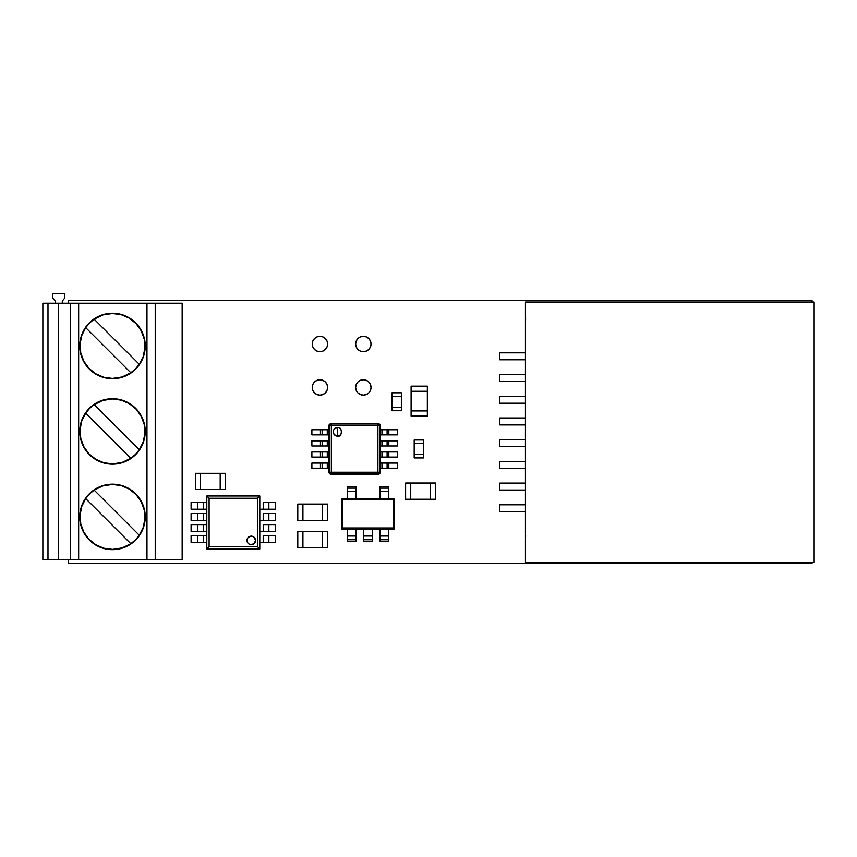 <?xml version="1.0" encoding="UTF-8"?>
<svg xmlns="http://www.w3.org/2000/svg" width="857" height="857" viewBox="0 0 857 857"><rect width="100%" height="100%" fill="white"/><g stroke="black" fill="none" stroke-linecap="round" stroke-linejoin="round"><path stroke-width="1.29" d="M371.027 344.021A7.692 7.692 0 0 1 363.336 351.713A7.692 7.692 0 0 1 355.644 344.021L356.233 346.967L357.894 349.463L360.39 351.124L363.336 351.713L366.282 351.124L368.778 349.463L370.438 346.967L371.027 344.021L370.438 341.075L368.778 338.579L366.282 336.908L363.336 336.33L360.39 336.908L357.894 338.579L356.233 341.075L355.644 344.021A7.692 7.692 0 0 1 363.336 336.33A7.692 7.692 0 0 1 371.027 344.021M355.644 344.075A7.692 7.692 0 0 0 356.201 346.903M356.255 347.021A7.692 7.692 0 0 0 357.84 349.41M357.947 349.517A7.692 7.692 0 0 0 360.315 351.091M360.476 351.156A7.692 7.692 0 0 0 363.239 351.713M363.432 351.713A7.692 7.692 0 0 0 366.185 351.166M366.378 351.081A7.692 7.692 0 0 0 368.703 349.527M368.853 349.388A7.692 7.692 0 0 0 370.406 347.064M370.481 346.871A7.692 7.692 0 0 0 371.027 344.118M371.027 387.439A7.692 7.692 0 0 1 363.336 395.131A7.692 7.692 0 0 1 355.644 387.439L356.233 390.374L357.894 392.87L360.39 394.541L363.336 395.131L366.282 394.541L368.778 392.87L370.438 390.374L371.027 387.439L370.438 384.493L368.778 381.997L366.282 380.326L363.336 379.747L360.39 380.326L357.894 381.997L356.233 384.493L355.644 387.439A7.692 7.692 0 0 1 363.336 379.747A7.692 7.692 0 0 1 371.027 387.439M355.644 387.493A7.692 7.692 0 0 0 356.201 390.321M356.255 390.438A7.692 7.692 0 0 0 357.84 392.817M357.947 392.924A7.692 7.692 0 0 0 360.315 394.509M360.476 394.574A7.692 7.692 0 0 0 363.239 395.131M363.432 395.131A7.692 7.692 0 0 0 366.185 394.574M366.368 394.499A7.692 7.692 0 0 0 368.703 392.945M368.842 392.795A7.692 7.692 0 0 0 370.406 390.471M370.481 390.278A7.692 7.692 0 0 0 371.027 387.535M316.972 351.124L319.918 351.713L322.864 351.124L325.36 349.463L327.031 346.967L327.61 344.021A7.692 7.692 0 0 1 319.918 351.713A7.692 7.692 0 0 1 312.227 344.021L312.816 346.967L314.487 349.463L316.972 351.124L319.918 351.713L322.864 351.124L325.36 349.463L327.031 346.967L327.61 344.021L327.031 341.075L325.36 338.579L322.864 336.908L319.918 336.33L316.972 336.908L314.487 338.579L312.816 341.075L312.227 344.021A7.692 7.692 0 0 1 319.918 336.33A7.692 7.692 0 0 1 327.61 344.021L327.031 341.075L325.36 338.579M312.227 344.075A7.692 7.692 0 0 0 312.794 346.903M312.837 347.021A7.692 7.692 0 0 0 314.433 349.41M314.54 349.517A7.692 7.692 0 0 0 316.897 351.091M317.058 351.156A7.692 7.692 0 0 0 319.822 351.713M320.015 351.713A7.692 7.692 0 0 0 322.768 351.166M322.96 351.091A7.692 7.692 0 0 0 325.285 349.527M325.435 349.388A7.692 7.692 0 0 0 326.988 347.064M327.063 346.871A7.692 7.692 0 0 0 327.61 344.118M316.972 394.541L319.918 395.131L322.864 394.541L325.36 392.87L327.031 390.374L327.61 387.439A7.692 7.692 0 0 1 319.918 395.131A7.692 7.692 0 0 1 312.227 387.439L312.816 390.374L314.487 392.87L316.972 394.541L319.918 395.131L322.864 394.541L325.36 392.87L327.031 390.374L327.61 387.439L327.031 384.493L325.36 381.997L322.864 380.326L319.918 379.747L316.972 380.326L314.487 381.997L312.816 384.493L312.227 387.439A7.692 7.692 0 0 1 319.918 379.747A7.692 7.692 0 0 1 327.61 387.439L327.031 384.493L325.36 381.997A7.692 7.692 0 0 0 312.227 387.439L312.816 390.374L314.487 392.87M312.227 387.493A7.692 7.692 0 0 0 312.794 390.321M312.837 390.438A7.692 7.692 0 0 0 314.433 392.817M314.53 392.924A7.692 7.692 0 0 0 316.897 394.509M317.058 394.574A7.692 7.692 0 0 0 319.832 395.131M320.015 395.131A7.692 7.692 0 0 0 322.768 394.574M322.96 394.499A7.692 7.692 0 0 0 325.285 392.945M325.435 392.795A7.692 7.692 0 0 0 326.988 390.471M327.063 390.278A7.692 7.692 0 0 0 327.61 387.535M812.018 563.488L68.485 563.488L68.485 559.642L68.485 563.488L812.018 563.488L812.018 562.546L812.018 563.488M68.485 303.249L68.485 300.261L812.018 300.261L812.018 302.06L812.018 300.261L68.485 300.261L68.485 303.249M327.61 387.385A7.692 7.692 0 0 0 327.042 384.525M327.01 384.45A7.692 7.692 0 0 0 325.371 382.008M327.61 343.968A7.692 7.692 0 0 0 319.897 336.33A7.692 7.692 0 0 0 312.227 344.021L312.816 346.967L314.487 349.463M371.027 387.385A7.692 7.692 0 0 0 370.46 384.525M370.428 384.45A7.692 7.692 0 0 0 355.644 387.439M371.027 343.968A7.692 7.692 0 0 0 363.314 336.33A7.692 7.692 0 0 0 355.644 344.021M360.39 351.124L363.336 351.713M363.336 336.33L360.39 336.908M360.39 394.541L363.336 395.131M363.336 379.747L360.39 380.326M322.864 336.908L319.918 336.33L316.972 336.908L314.487 338.579L312.816 341.075L312.227 344.021M322.864 380.326L319.918 379.747L316.972 380.326L314.487 381.997L312.816 384.493L312.227 387.439M414.188 457.938L423.583 457.938L423.583 454.521L423.583 457.938L414.188 457.938L414.188 454.521L423.583 454.521L414.188 454.521L414.188 457.938M414.188 443.412L423.583 443.412L423.583 439.995L423.583 443.412L414.188 443.412L414.188 439.995L423.583 439.995L414.188 439.995L414.188 443.412L423.583 443.412L423.583 454.521L414.188 454.521L414.188 443.412L414.188 454.521L423.583 454.521L423.583 443.412L414.188 443.412M329.934 424.772A1.714 1.682 -45 0 0 329.784 425.051L331.348 424.001L377.894 424.001L331.348 424.001L330.684 423.337L328.981 425.029L329.645 425.693A1.714 1.682 -45 0 1 331.348 424.001L330.684 423.337L378.558 423.337L377.894 424.001L331.348 424.001L331.348 425.693L377.894 425.693L377.894 424.001L379.083 424.504L377.894 424.001L378.558 423.337L380.262 425.029L378.558 423.337L377.894 424.001A1.714 1.682 45 0 1 379.587 425.693L380.262 425.029L380.262 472.903L379.587 472.25L379.587 425.693L380.262 425.029L378.558 423.337L377.894 424.001L377.894 472.25L379.587 472.25L379.587 425.693L377.894 425.693L377.894 472.25L331.348 472.25L331.348 425.693L329.645 425.693L329.645 472.25L328.981 472.903L328.981 425.029L329.645 425.693L329.645 472.25L331.348 472.25L331.348 424.001L330.159 424.504L329.645 425.693L379.587 425.693L379.083 424.504A1.714 1.682 45 0 0 377.916 424.001M379.544 425.34A1.714 1.682 45 0 0 379.105 424.526M387.096 468.201L387.096 463.069L388.81 463.069L388.81 468.201L381.965 468.201L387.096 468.201L387.096 463.069L381.965 463.069L381.965 468.201L380.262 468.201L380.262 472.903L380.262 463.069L381.965 463.069L381.965 468.201L380.262 468.201L380.262 472.903L378.558 474.607L380.262 472.903L378.558 474.607L330.684 474.607L331.348 473.942L329.645 472.25A1.714 1.682 -135 0 0 331.348 473.942L330.673 474.607L331.348 472.25L329.645 472.25L331.348 473.942L377.894 473.942L379.587 472.25L377.894 472.25L377.894 473.942L377.894 472.25L331.348 472.25L331.348 473.942A1.714 1.682 -135 0 1 329.645 472.25L328.981 472.903L330.673 474.607L378.558 474.607L380.262 472.903L379.587 472.25A1.714 1.682 135 0 1 377.894 473.942L378.558 474.607L377.894 473.942L331.348 473.942L330.684 474.607L328.981 472.903L330.673 474.607L328.981 472.903L328.981 463.069L327.267 463.069L327.267 468.201L328.981 468.201L327.267 468.201L327.267 463.069L322.146 463.069L328.981 463.069L328.981 451.96L322.146 451.96L327.267 451.96L327.267 457.092L327.267 451.96L328.981 451.96L328.981 440.852L322.146 440.852L327.267 440.852L327.267 445.983L327.267 440.852L328.981 440.852L328.981 429.743L322.146 429.743L322.146 434.874L320.432 434.874L320.432 429.743L311.884 429.743L311.884 434.874L311.884 429.743L327.267 429.743L327.267 434.874L327.267 429.743L328.981 429.743L328.981 425.029L330.684 423.337L328.981 425.029L330.684 423.337L378.558 423.337L380.262 425.029L380.262 429.743L381.965 429.743L381.965 434.874L380.262 434.874L380.262 429.743L381.965 429.743L381.965 434.874L387.096 434.874L387.096 429.743L381.965 429.743L388.81 429.743L388.81 434.874L387.096 434.874L387.096 429.743L397.348 429.743L397.348 434.874L388.81 434.874L388.81 429.743L397.348 429.743L397.348 434.874L383.175 434.874M337.529 436.149L337.529 427.6C342.596 426.09 342.596 437.67 337.529 436.149A4.274 4.274 180 0 1 333.255 431.874A4.274 4.274 180 0 1 337.529 427.6L337.529 436.149L340.55 434.895L341.804 431.874L340.55 428.854L339.158 427.932L337.529 427.6L334.509 428.854L333.577 430.246L333.577 433.513L335.89 435.827L337.529 436.149M326.067 434.874L322.146 434.874L322.393 429.743M322.018 434.874L311.884 434.874L320.432 434.874L320.432 429.743L322.018 429.743M322.393 434.874L328.981 434.874L322.146 434.874L322.146 429.743M326.067 445.983L320.432 445.983L320.432 440.852L311.884 440.852L311.884 445.983L311.884 440.852L322.146 440.852L322.146 445.983L328.981 445.983L322.146 445.983L322.146 440.852L327.267 440.852M322.018 445.983L311.884 445.983L320.432 445.983L320.432 440.852L322.018 440.852M326.067 457.092L320.432 457.092L320.432 451.96L311.884 451.96L311.884 457.092L311.884 451.96L322.146 451.96L322.146 457.092L322.146 451.96L327.267 451.96M322.018 457.092L311.884 457.092L320.432 457.092L320.432 451.96L322.018 451.96M322.393 457.092L328.981 457.092L322.146 457.092L322.393 451.96M326.067 468.201L320.432 468.201L320.432 463.069L311.884 463.069L311.884 468.201L311.884 463.069L322.146 463.069L322.146 468.201L322.146 463.069L327.267 463.069M322.018 468.201L311.884 468.201L320.432 468.201L320.432 463.069L322.018 463.069M322.393 468.201L327.267 468.201L322.146 468.201L322.393 463.069M387.096 445.983L387.096 440.852L388.81 440.852L388.81 445.983L381.965 445.983L387.096 445.983L387.096 440.852L381.965 440.852L381.965 445.983L380.262 445.983L380.262 451.96L380.262 440.852L381.965 440.852L381.965 445.983L380.262 445.983L380.262 451.96L381.965 451.96L381.965 457.092L380.262 457.092L380.262 451.96L381.965 451.96L381.965 457.092L387.096 457.092L387.096 451.96L381.965 451.96L388.81 451.96L388.81 457.092L387.096 457.092L387.096 451.96L397.348 451.96L397.348 457.092L388.81 457.092L388.81 451.96L397.348 451.96L397.348 457.092L383.175 457.092M387.096 434.874L380.262 434.874L380.262 440.852L380.262 434.874L380.262 440.852L397.348 440.852L397.348 445.983L388.81 445.983L388.81 440.852L397.348 440.852L397.348 445.983L383.175 445.983M387.096 457.092L380.262 457.092L380.262 463.069L380.262 457.092L380.262 463.069L397.348 463.069L397.348 468.201L388.81 468.201L388.81 463.069L397.348 463.069L397.348 468.201L383.175 468.201M327.267 429.743L325.564 429.743M387.225 457.092L388.81 457.092M387.225 451.96L388.81 451.96M387.225 434.874L388.81 434.874M387.225 429.743L388.81 429.743M378.558 423.337L377.894 424.001L378.558 423.337M387.225 463.069L388.81 463.069M377.937 473.942A1.714 1.682 135 0 0 378.569 473.792M329.784 425.051L330.159 424.504M379.587 472.25L377.894 473.942M379.083 424.504L379.458 425.051M331.348 424.001L377.894 424.001M391.97 396.223L401.365 396.223L401.365 407.332L391.97 407.332L391.97 396.223L391.97 407.332L401.365 407.332L401.365 396.223L391.97 396.223L401.365 396.223L401.365 392.806L401.365 396.223L391.97 396.223L391.97 392.806L401.365 392.806L391.97 392.806L391.97 396.223M391.97 410.749L401.365 410.749L401.365 407.332L401.365 410.749L391.97 410.749L391.97 407.332L401.365 407.332L391.97 407.332L391.97 410.749M499.824 359.801L499.824 352.859L499.824 359.801L525.437 359.801L499.824 359.801M525.437 352.859L499.824 352.859L525.437 352.859M499.824 381.504L499.824 374.563L499.824 381.504L525.437 381.504L499.824 381.504M525.437 374.563L499.824 374.563L525.437 374.563M499.824 403.219L499.824 396.266L499.824 403.219L525.437 403.219L499.824 403.219M525.437 396.266L499.824 396.266L525.437 396.266M499.824 424.922L499.824 417.98L499.824 424.922L525.437 424.922L499.824 424.922M525.437 417.98L499.824 417.98L525.437 417.98M499.824 446.636L499.824 439.684L499.824 446.636L525.437 446.636L499.824 446.636M525.437 439.684L499.824 439.684L525.437 439.684M499.824 468.34L499.824 461.387L499.824 468.34L525.437 468.34L499.824 468.34M525.437 461.387L499.824 461.387L525.437 461.387M499.824 490.043L499.824 483.102L499.824 490.043L525.437 490.043L499.824 490.043M525.437 483.102L499.824 483.102L525.437 483.102M499.824 511.758L499.824 504.805L499.824 511.758L525.437 511.758L499.824 511.758M525.437 504.805L499.824 504.805L525.437 504.805M525.437 534.329L525.437 545.181L525.609 535.164M525.437 317.251L525.437 328.113L525.437 317.251A2.175 2.175 90 0 0 525.437 317.261L525.437 328.113L525.609 318.086M525.437 302.06L525.437 562.546L525.437 302.06L814.15 302.06L814.15 562.546L525.437 562.546L814.15 562.546L814.15 302.06L525.437 302.06L525.437 562.546L525.437 302.06M427.343 410.942L411.103 410.942L411.103 391.285L427.343 391.285L427.343 410.942L427.343 391.285L411.103 391.285L411.103 410.942L427.343 410.942L411.103 410.942L411.103 416.063L411.103 410.942L427.343 410.942L427.343 416.063L411.103 416.063L427.343 416.063L427.343 410.942M427.343 386.153L411.103 386.153L411.103 391.285L411.103 386.153L427.343 386.153L427.343 391.285L411.103 391.285L427.343 391.285L427.343 386.153M341.536 498.399L347.513 498.399L341.536 498.399L341.536 529.165L341.536 498.399L342.725 499.599L342.725 527.976L341.536 529.165L341.536 498.41L342.725 499.599L393.32 499.599L393.32 527.976L394.52 529.165L394.52 498.41L393.32 499.599L394.52 498.41L394.52 529.165L394.52 498.399L388.532 498.399L394.52 498.399M347.513 494.982L347.513 488.147L347.513 498.399L379.994 498.399L356.062 498.399L356.062 491.564L347.513 491.564L347.513 498.399L356.062 498.399L356.062 491.564L347.513 491.564L356.062 491.564L356.062 488.147L347.513 488.147L356.062 488.147L356.062 486.444L356.062 490.568M394.52 529.165L388.532 529.165L394.52 529.165L393.32 527.976L342.725 527.976L341.536 529.165L347.513 529.165L341.536 529.165M388.532 532.593L388.532 539.428L379.994 539.428L379.994 541.131L379.994 536.011L388.532 536.011L388.532 529.165L372.302 529.165L379.994 529.165L379.994 536.011L388.532 536.011L388.532 541.131L379.994 541.131L388.532 541.131L388.532 539.428L379.994 539.428L379.994 532.593M372.302 529.165L363.754 529.165L363.754 536.011L372.302 536.011L372.302 529.165L372.302 539.428L363.754 539.428L363.754 541.131L363.754 536.011L372.302 536.011L372.302 529.165L356.062 529.165L363.754 529.165L363.754 536.011L372.302 536.011L372.302 541.131L363.754 541.131L372.302 541.131L372.302 539.428L363.754 539.428L363.754 532.593M342.725 527.976L393.32 527.976L393.32 499.599L342.725 499.599L342.725 527.976M388.532 536.011L379.994 536.011L379.994 529.165L388.532 529.165L388.532 536.011M379.994 494.982L379.994 488.147L379.994 498.399L388.532 498.399L388.532 491.564L379.994 491.564L379.994 498.399L388.532 498.399L388.532 491.564L379.994 491.564L388.532 491.564L388.532 488.147L379.994 488.147L388.532 488.147L388.532 486.444L388.532 490.568M379.994 488.147L379.994 486.444L388.532 486.444L379.994 486.444L388.532 486.444L379.994 486.444L379.994 491.564M388.532 497.092L388.532 498.399M388.532 539.428L388.532 537.007M379.994 539.428L379.994 537.007M363.754 539.428L363.754 537.007M372.302 539.428L372.302 537.007M347.513 532.593L347.513 529.165L356.062 529.165L356.062 536.011L356.062 529.165L347.513 529.165L347.513 536.011L356.062 536.011L347.513 536.011L347.513 541.131L347.513 529.165L347.513 536.011L356.062 536.011L356.062 541.131L347.513 541.131L356.062 541.131L356.062 539.428L347.513 539.428L356.062 539.428L356.062 537.007M347.513 488.147L347.513 486.444L356.062 486.444L347.513 486.444L347.513 491.564M347.513 539.428L347.513 537.007M255.182 538.753A4.274 4.274 -0 0 0 251.251 536.139A4.274 4.274 180 0 1 255.515 540.413A4.274 4.274 180 0 1 251.251 544.688A4.274 4.274 -0 0 0 252.836 544.377M252.922 544.345A4.274 4.274 -0 0 0 254.24 543.467L251.251 544.688A4.274 4.274 180 0 1 246.977 540.413A4.274 4.274 180 0 1 251.251 536.139L248.219 537.393L247.298 538.785L247.298 542.053L248.219 543.434L247.298 542.053L247.298 538.785L248.219 537.393L251.251 536.139A4.274 4.274 -0 0 0 249.58 544.356L248.219 543.434M254.304 543.402A4.274 4.274 -0 0 0 255.172 542.095M255.215 542.01A4.274 4.274 -0 0 0 255.515 540.456M254.272 537.393L252.879 536.471L254.272 537.393L255.515 540.413A4.274 4.274 -0 0 0 255.204 538.807M252.879 536.471L251.251 536.139L252.879 536.471M249.644 544.377A4.274 4.274 -0 0 0 251.208 544.688M265.949 520.328L268.852 520.328L263.206 520.328L263.206 513.493L275.493 513.493L275.493 520.328L268.852 520.328L268.852 513.493L275.493 513.493L275.493 520.328L268.852 520.328L268.852 513.493L263.206 513.493L263.206 520.328L268.852 520.328L265.584 520.328M265.949 542.556L268.852 542.556L263.206 542.556L263.206 535.711L275.493 535.711L275.493 542.556L268.852 542.556L268.852 535.711L275.493 535.711L275.493 542.556L268.852 542.556L268.852 535.711L263.206 535.711L263.206 542.556L268.852 542.556L265.584 542.556M265.949 531.436L268.852 531.436L263.206 531.436L263.206 524.602L275.493 524.602L275.493 531.436L268.852 531.436L268.852 524.602L275.493 524.602L275.493 531.436L268.852 531.436L268.852 524.602L263.206 524.602L263.206 531.436L268.852 531.436L265.584 531.436M265.949 509.219L268.852 509.219L263.206 509.219L263.206 502.384L275.493 502.384L275.493 509.219L268.852 509.219L268.852 502.384L275.493 502.384L275.493 509.219L268.852 509.219L268.852 502.384L263.206 502.384L263.206 509.219L268.852 509.219L265.584 509.219M201.02 520.328L191.1 520.328L191.1 513.493L206.805 513.493L203.388 513.493L203.388 520.328L197.742 520.328L197.742 513.493L197.742 520.328L203.388 520.328L203.388 513.493L191.1 513.493L191.1 520.328L200.656 520.328M201.02 542.556L191.1 542.556L191.1 535.711L206.805 535.711L203.388 535.711L203.388 542.556L197.742 542.556L197.742 535.711L197.742 542.556L203.388 542.556L203.388 535.711L191.1 535.711L191.1 542.556L200.656 542.556M257.507 546.67L257.507 498.26L209.097 498.26L209.097 546.67L257.507 546.67L259.789 548.962L206.805 548.962L209.097 546.67L257.507 546.67L257.507 498.26L259.789 495.978L259.789 548.962L257.507 546.67M255.515 540.413L254.272 543.434M251.251 544.688L249.612 544.366M201.02 531.436L191.1 531.436L191.1 524.602L206.805 524.602L203.388 524.602L203.388 531.436L197.742 531.436L197.742 524.602L197.742 531.436L203.388 531.436L203.388 524.602L191.1 524.602L191.1 531.436L200.656 531.436M201.02 509.219L191.1 509.219L191.1 502.384L206.805 502.384L203.388 502.384L203.388 509.219L197.742 509.219L197.742 502.384L197.742 509.219L203.388 509.219L203.388 502.384L191.1 502.384L191.1 509.219L200.656 509.219M263.206 520.328L259.789 520.328L263.206 520.328M263.206 542.556L259.789 542.556L263.206 542.556M263.206 531.436L259.789 531.436L263.206 531.436M263.206 509.219L259.789 509.219L263.206 509.219M259.789 495.978L257.507 498.26L209.097 498.26L206.805 495.978L259.789 495.978L259.789 548.962L206.805 548.962L206.805 495.978L209.097 498.26L209.097 546.67L206.805 548.962L259.789 548.962L206.805 548.962L206.805 495.978L259.789 495.978M203.388 520.328L206.805 520.328L203.388 520.328M203.388 542.556L206.805 542.556L203.388 542.556M203.388 531.436L206.805 531.436L203.388 531.436M203.388 509.219L206.805 509.219L203.388 509.219M302.917 547.677L302.917 531.436L322.575 531.436L322.575 547.677L302.917 547.677L322.575 547.677L322.575 531.436L302.917 531.436L302.917 547.677L302.917 531.436L297.786 531.436L302.917 531.436L302.917 547.677L297.786 547.677L297.786 531.436L297.786 547.677L302.917 547.677M327.695 547.677L327.695 531.436L322.575 531.436L327.695 531.436L327.695 547.677L322.575 547.677L322.575 531.436L322.575 547.677L327.695 547.677M200.527 489.561L200.527 473.321L220.185 473.321L220.185 489.561L200.527 489.561L220.185 489.561L220.185 473.321L200.527 473.321L200.527 489.561L200.527 473.321L195.396 473.321L200.527 473.321L200.527 489.561L195.396 489.561L195.396 473.321L195.396 489.561L200.527 489.561M225.316 489.561L225.316 473.321L220.185 473.321L225.316 473.321L225.316 489.561L220.185 489.561L220.185 473.321L220.185 489.561L225.316 489.561M410.728 499.267L410.728 483.037L430.385 483.037L430.385 499.267L410.728 499.267L430.385 499.267L430.385 483.037L410.728 483.037L410.728 499.267L410.728 483.037L405.607 483.037L410.728 483.037L410.728 499.267L405.607 499.267L405.607 483.037L405.607 499.267L410.728 499.267M435.517 499.267L435.517 483.037L430.385 483.037L435.517 483.037L435.517 499.267L430.385 499.267L430.385 483.037L430.385 499.267L435.517 499.267M302.917 520.328L302.917 504.087L322.575 504.087L322.575 520.328L302.917 520.328L322.575 520.328L322.575 504.087L302.917 504.087L302.917 520.328L302.917 504.087L297.786 504.087L302.917 504.087L302.917 520.328L297.786 520.328L297.786 504.087L297.786 520.328L302.917 520.328M327.695 520.328L327.695 504.087L322.575 504.087L327.695 504.087L327.695 520.328L322.575 520.328L322.575 504.087L322.575 520.328L327.695 520.328M139.787 534.982A32.737 32.737 -0 0 0 112.503 484.184A32.737 32.737 180 0 1 145.229 516.91A32.737 32.737 180 0 1 112.503 549.648A32.737 32.737 180 0 1 79.765 516.91A32.737 32.737 180 0 1 112.503 484.184L118.887 484.805L125.026 486.669L130.692 489.701L135.652 493.771L139.723 498.731L142.744 504.387L144.608 510.526L145.229 516.91L144.608 523.295L142.744 529.433L139.723 535.1L135.652 540.06L130.692 544.131L125.026 547.152L118.887 549.016L112.503 549.648L106.118 549.016L99.98 547.152L94.313 544.131L89.353 540.06L85.282 535.1L82.261 529.433L80.397 523.295L79.765 516.91L80.397 510.526L82.261 504.387L85.282 498.731L89.353 493.771L94.313 489.701L99.98 486.669L106.118 484.805L112.503 484.184L118.887 484.805L125.026 486.669L130.692 489.701L135.652 493.771L139.723 498.731L142.744 504.387L144.608 510.526L145.229 516.91L144.608 523.295L142.744 529.433L139.723 535.1L135.652 540.06L130.692 544.131L125.026 547.152L118.887 549.016M112.738 549.648A32.737 32.737 -0 0 0 118.662 549.058M119.112 548.973A32.737 32.737 -0 0 0 124.822 547.237M125.229 547.066A32.737 32.737 -0 0 0 130.521 544.238M130.853 544.013A32.737 32.737 -0 0 0 135.524 540.178M135.77 539.931A32.737 32.737 -0 0 0 139.648 535.207M139.787 364.054A32.737 32.737 -0 0 0 112.503 313.255A32.737 32.737 180 0 1 145.229 345.982A32.737 32.737 180 0 1 112.503 378.719A32.737 32.737 180 0 1 79.765 345.982A32.737 32.737 180 0 1 112.503 313.255L118.887 313.887L125.026 315.74L130.692 318.772L135.652 322.843L139.723 327.803L142.744 333.459L144.608 339.597L145.229 345.982L144.608 352.366L142.744 358.515L139.723 364.171L135.652 369.131L130.692 373.202L125.026 376.223L118.887 378.087L112.503 378.719L106.118 378.087L99.98 376.223L94.313 373.202L89.353 369.131L85.282 364.171L82.261 358.515L80.397 352.366L79.765 345.982L80.397 339.597L82.261 333.459L85.282 327.803L89.353 322.843L94.313 318.772L99.98 315.74L106.118 313.887L112.503 313.255L118.887 313.887L125.026 315.74L130.692 318.772L135.652 322.843L139.723 327.803L142.744 333.459L144.608 339.597L145.229 345.982L144.608 352.366L142.744 358.515L139.723 364.171L135.652 369.131L130.692 373.202L125.026 376.223L118.887 378.087M112.738 378.719A32.737 32.737 -0 0 0 118.662 378.13M119.112 378.044A32.737 32.737 -0 0 0 124.822 376.309M125.229 376.137A32.737 32.737 -0 0 0 130.521 373.309M130.853 373.095A32.737 32.737 -0 0 0 135.524 369.249M135.77 369.003A32.737 32.737 -0 0 0 139.637 364.279M139.787 449.529A32.737 32.737 -0 0 0 112.503 398.719A32.737 32.737 180 0 1 145.229 431.446A32.737 32.737 180 0 1 112.503 464.183A32.737 32.737 180 0 1 79.765 431.446A32.737 32.737 180 0 1 112.503 398.719L118.887 399.341L125.026 401.205L130.692 404.236L135.652 408.307L139.723 413.267L142.744 418.923L144.608 425.061L145.229 431.446L144.608 437.831L142.744 443.98L139.723 449.636L135.652 454.596L130.692 458.666L125.026 461.687L118.887 463.551L112.503 464.183L106.118 463.551L99.98 461.687L94.313 458.666L89.353 454.596L85.282 449.636L82.261 443.98L80.397 437.831L79.765 431.446L80.397 425.061L82.261 418.923L85.282 413.267L89.353 408.307L94.313 404.236L99.98 401.205L106.118 399.341L112.503 398.719L118.887 399.341L125.026 401.205L130.692 404.236L135.652 408.307L139.723 413.267L142.744 418.923L144.608 425.061L145.229 431.446L144.608 437.831L142.744 443.98L139.723 449.636L135.652 454.596L130.692 458.666L125.026 461.687M112.738 464.183A32.737 32.737 -0 0 0 118.662 463.594M119.112 463.508A32.737 32.737 -0 0 0 124.822 461.773M125.229 461.602A32.737 32.737 -0 0 0 130.521 458.774M130.853 458.549A32.737 32.737 -0 0 0 135.524 454.713M135.77 454.478A32.737 32.737 -0 0 0 139.648 449.743M139.22 559.642L144.726 559.642L139.22 559.642M143.119 559.642L150.628 559.642M85.807 498.41A32.48 32.48 -0 0 0 85.7 498.57L81.769 506.423L80.076 515.046L80.772 523.809L83.772 532.058L88.892 539.203L95.727 544.72L103.793 548.201L112.503 549.391A32.48 32.48 180 0 1 94.163 490.108A32.48 32.48 180 0 1 112.503 484.441A32.48 32.48 -0 0 0 112.353 484.441M85.807 327.481A32.48 32.48 -0 0 0 85.7 327.642L81.769 335.505L80.076 344.118L80.772 352.88L83.772 361.14L88.892 368.285L95.727 373.791L103.793 377.273L112.503 378.462A32.48 32.48 180 0 1 94.163 319.19A32.48 32.48 180 0 1 112.503 313.512A32.48 32.48 -0 0 0 112.353 313.512M85.807 412.945A32.48 32.48 -0 0 0 85.7 413.106L81.769 420.958L80.076 429.582L80.772 438.345L83.772 446.593L88.892 453.739L95.727 459.256L103.793 462.737L112.503 463.926A32.48 32.48 180 0 1 94.163 404.643A32.48 32.48 180 0 1 112.503 398.976A32.48 32.48 -0 0 0 112.353 398.976M112.503 398.976A32.48 32.48 180 0 1 139.305 449.786L143.237 441.933L144.929 433.31L144.233 424.558L141.223 416.298L136.113 409.153L129.278 403.636L121.212 400.165L112.503 398.976L102.904 400.423L94.163 404.643L139.305 449.786A32.48 32.48 180 0 1 112.503 463.926L122.101 462.469L130.842 458.249L85.7 413.106L130.842 458.249L85.7 413.106L130.842 458.249L135.47 454.414L139.305 449.786L94.163 404.643L89.535 408.489L85.7 413.106M112.503 313.512A32.48 32.48 180 0 1 139.305 364.321L143.237 356.469L144.929 347.846L144.233 339.093L141.223 330.834L136.113 323.689L129.278 318.172L121.212 314.701L112.503 313.512L102.904 314.958L94.163 319.19L139.305 364.321L94.163 319.19L89.535 323.025L85.7 327.642L130.842 372.784L135.47 368.949L139.305 364.321A32.48 32.48 180 0 1 130.842 372.784L85.7 327.642M112.428 378.462L122.101 377.005L130.842 372.784A32.48 32.48 180 0 1 112.503 378.462A32.48 32.48 -0 0 0 112.674 378.462M112.503 484.441A32.48 32.48 180 0 1 139.305 535.25L143.237 527.398L144.929 518.774L144.233 510.011L141.223 501.763L136.113 494.618L129.278 489.101L121.212 485.619L112.503 484.441L102.904 485.887L94.163 490.108L139.305 535.25A32.48 32.48 180 0 1 112.503 549.391L122.101 547.934L130.842 543.713L85.7 498.57L130.842 543.713L85.7 498.57L130.842 543.713L135.47 539.878L139.305 535.25L94.163 490.108L89.535 493.943L85.7 498.57M143.419 559.642L148.518 559.642M139.52 559.642L140.409 559.642M153.639 559.642L154.528 559.642M130.692 458.356A32.48 32.48 -0 0 0 139.412 449.625M130.692 372.891A32.48 32.48 -0 0 0 139.412 364.161M130.692 543.82A32.48 32.48 -0 0 0 139.412 535.089M52.641 293.512L64.843 293.512L64.843 298.011L62.282 301.053L64.843 298.011L62.282 301.053L62.282 303.249L62.282 301.053L64.843 298.011L64.843 293.512L52.641 293.512L52.641 298.011L55.212 301.053L52.641 298.011L52.641 293.512M151.828 559.642L168.09 559.642L151.828 559.642M150.436 559.642L154.838 559.642L150.436 559.642M103.943 400.123L101.951 400.733M94.463 404.45L89.535 408.489L85.496 413.406M82.036 420.198L81.351 422.265M80.183 428.221L80.044 430.321M80.719 438.098L80.976 439.266M83.279 445.608L84.361 447.654M88.089 452.86L89.16 454.028M95.213 458.934L96.905 459.93M102.529 462.352L104.704 462.973M121.062 462.78L123.065 462.159M130.543 458.452L135.47 454.414L139.509 449.486M142.969 442.705L143.655 440.637M144.822 434.681L144.962 432.571M144.287 424.793L144.03 423.637M141.726 417.284L140.644 415.249M136.916 410.032L135.845 408.875M129.793 403.958L128.1 402.961M122.465 400.54L120.301 399.919M103.943 314.658L101.951 315.269M94.463 318.986L89.535 323.025L85.496 327.942M82.036 334.733L81.351 336.801M80.183 342.757L80.044 344.857M80.719 352.634L80.976 353.802M83.279 360.144L84.361 362.19M88.089 367.396L89.16 368.564M95.213 373.47L96.905 374.477M102.529 376.898L104.704 377.508M121.062 377.316L123.065 376.694M130.543 372.988L135.47 368.949L139.509 364.032M142.969 357.24L143.655 355.173M144.822 349.217L144.962 347.106M144.287 339.329L144.03 338.172M141.726 331.83L140.644 329.784M136.916 324.567L135.845 323.41M129.793 318.493L128.1 317.497M122.465 315.076L120.301 314.465M103.943 485.587L101.951 486.198M94.463 489.904L89.535 493.943L85.496 498.87M82.036 505.662L81.351 507.719M80.183 513.686L80.044 515.785M80.719 523.563L80.976 524.73M83.279 531.072L84.361 533.118M88.089 538.325L89.16 539.492M95.213 544.399L96.905 545.395M102.529 547.816L104.704 548.437M121.062 548.244L123.065 547.623M130.543 543.916L135.47 539.878L139.509 534.95M142.969 528.169L143.655 526.102M144.822 520.145L144.962 518.035M144.287 510.258L144.03 509.101M141.726 502.748L140.644 500.702M136.916 495.496L135.845 494.339M129.793 489.422L128.1 488.426M122.465 486.005L120.301 485.383M112.331 398.719A32.737 32.737 -0 0 0 106.289 399.308M105.947 399.383A32.737 32.737 -0 0 0 100.119 401.151M99.83 401.269A32.737 32.737 -0 0 0 94.431 404.161M94.206 404.311A32.737 32.737 -0 0 0 89.428 408.232M89.278 408.382A32.737 32.737 -0 0 0 112.503 464.183M112.331 313.255A32.737 32.737 -0 0 0 106.279 313.855M105.957 313.919A32.737 32.737 -0 0 0 100.119 315.687M99.83 315.805A32.737 32.737 -0 0 0 94.431 318.697M94.206 318.847A32.737 32.737 -0 0 0 89.439 322.768M89.278 322.918A32.737 32.737 -0 0 0 112.503 378.719M112.331 484.184A32.737 32.737 -0 0 0 106.279 484.773M105.947 484.837A32.737 32.737 -0 0 0 100.119 486.615M99.83 486.733A32.737 32.737 -0 0 0 94.431 489.626M94.206 489.765A32.737 32.737 -0 0 0 89.439 493.686M89.278 493.846A32.737 32.737 -0 0 0 112.503 549.648M47.981 559.642L58.608 559.642L58.608 303.249L47.981 303.249L47.981 559.642L47.981 303.249L42.85 303.249L42.85 559.642L62.282 559.642L42.85 559.642L42.85 303.249L58.608 303.249L58.608 559.642L78.651 559.642L78.651 303.249L70.231 303.249L70.231 559.642L70.231 303.249L58.608 303.249L78.651 303.249L78.651 559.642L155.224 559.642L155.224 303.249L146.965 303.249L146.965 559.642L146.965 303.249L78.651 303.249L155.224 303.249L155.224 559.642L182.155 559.642L182.155 303.249L155.224 303.249L182.155 303.249L182.155 559.642L47.981 559.642M125.936 559.642L173.607 559.642L125.936 559.642M122.326 559.642L123.387 559.642M62.282 559.642L182.155 559.642L62.282 559.642M106.118 484.805L112.503 484.184M106.118 313.887L112.503 313.255M106.118 399.341L112.503 398.719M55.212 303.249L55.212 301.053L52.641 298.011L55.212 301.053L55.212 303.249M172.557 559.642L173.607 559.642"/></g></svg>
